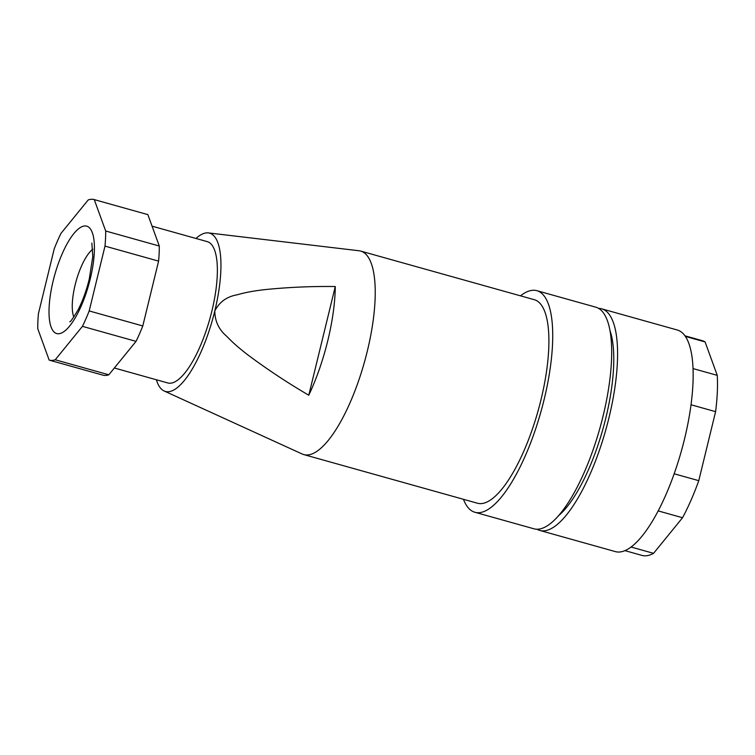 <?xml version="1.0" encoding="UTF-8"?>
<svg xmlns="http://www.w3.org/2000/svg" width="755" height="755" viewBox="0 0 755 755"><rect width="100%" height="100%" fill="white"/><g stroke="black" fill="none" stroke-linecap="round" stroke-linejoin="round"><path stroke-width="1.13" d="M685.446 336.428L705.095 341.93A111.523 35.391 -74.4 0 0 702.122 340.618L685.03 335.833M705.095 341.93L717.25 375.358L693.081 368.591M691.052 404.774L715.598 411.654A111.523 35.391 -74.4 0 0 717.25 375.358M715.598 411.654L698.771 480.671L674.139 473.772M658.124 510.89L682.539 517.732A111.523 35.391 -74.4 0 0 698.771 480.671M682.539 517.732L653.566 553.33L630.991 547.007M624.866 550.612L641.967 555.406A111.523 35.391 -74.4 0 0 653.566 553.33M539.712 530.416L615.287 551.584A115.043 36.504 -74.4 0 0 684.577 438.787A115.043 36.504 -74.4 0 0 677.348 330.02L601.773 308.852A115.043 36.504 105.6 0 1 609.002 417.619A115.043 36.504 105.6 0 1 539.712 530.416A115.043 36.504 105.6 0 1 536.871 529.198M598.715 308.418A115.043 36.504 105.6 0 1 601.773 308.852M558.304 515.873A105.653 33.531 -74.4 0 0 605.878 417.789A105.653 33.531 -74.4 0 0 610.106 330.935M474.848 512.249L533.813 528.764A115.043 36.504 -74.4 0 0 603.103 415.967A115.043 36.504 -74.4 0 0 595.874 307.2L536.909 290.684A115.043 36.504 105.6 0 1 544.147 399.452A115.043 36.504 105.6 0 1 474.848 512.249A115.043 36.504 105.6 0 1 463.476 499.31M520.469 295.837A115.043 36.504 105.6 0 1 536.909 290.684M303.718 454.567L477.386 503.208A105.653 33.531 -74.4 0 0 541.024 399.621A105.653 33.531 -74.4 0 0 534.38 299.726L360.711 251.085A105.653 33.531 105.6 0 1 367.355 350.971A105.653 33.531 105.6 0 1 303.718 454.567A105.653 33.531 105.6 0 1 302.151 453.991L164.109 390.967A82.172 26.076 105.6 0 1 156.398 379.774M195.979 238.467A82.172 26.076 105.6 0 1 208.389 232.908L359.078 250.764A105.653 33.531 105.6 0 1 360.711 251.085M208.389 232.908A82.172 26.076 105.6 0 1 214.826 310.852A82.172 26.076 105.6 0 1 164.109 390.967M152.066 226.17L207.285 241.638A73.367 23.282 105.6 0 1 211.9 311.003A73.367 23.282 105.6 0 1 167.704 382.936L114.364 367.996M147.725 214.59A83.352 26.453 105.6 0 1 147.801 214.609A83.352 26.453 105.6 0 1 147.867 214.628L159.286 246.026A83.352 26.453 105.6 0 1 158.597 261.117L142.789 325.952A83.352 26.453 105.6 0 1 136.042 341.364L108.824 374.791A83.352 26.453 105.6 0 1 102.84 375.131A83.352 26.453 105.6 0 1 102.765 375.112L49.301 360.135M142.789 325.952L89.194 310.937A83.352 26.453 105.6 0 1 82.446 326.349L55.228 359.776A83.352 26.453 105.6 0 1 49.235 360.116A83.352 26.453 105.6 0 1 49.169 360.097L37.75 328.699A83.352 26.453 105.6 0 1 38.439 313.608L54.237 248.782A83.352 26.453 105.6 0 1 60.995 233.37L88.212 199.933A83.352 26.453 105.6 0 1 94.196 199.594A83.352 26.453 105.6 0 1 94.271 199.613L147.867 214.628M159.286 246.026L105.681 231.011L94.271 199.613M105.681 231.011A83.352 26.453 105.6 0 1 104.992 246.111L158.597 261.117M89.194 310.937L104.992 246.111M82.446 326.349L136.042 341.364M108.824 374.791L55.228 359.776M335.277 286.532L308.776 395.214C287.721 382.927 267.355 369.45 247.678 354.774C237.514 346.819 233.37 343.129 226.651 336.249C218.761 329.444 214.816 320.979 214.826 310.852C219.431 302.019 226.736 296.706 236.711 294.903C245.715 292.421 251.122 291.355 263.523 289.769C287.372 287.287 311.286 286.211 335.277 286.532A99.566 31.597 -74.4 0 1 327.812 340.571A99.566 31.597 -74.4 0 1 308.776 395.214M90.26 278.878A55.766 17.695 105.6 0 1 58.579 333.757A55.766 17.695 105.6 0 1 53.171 280.832A55.766 17.695 105.6 0 1 84.853 225.962A55.766 17.695 105.6 0 1 90.26 278.878M73.82 317.034A38.156 12.108 105.6 0 1 75.113 285.031A38.156 12.108 105.6 0 1 92.827 249.178M94.196 199.594L147.801 214.609M49.235 360.116L102.84 375.131M69.819 321.734C70.13 322.432 72.839 318.572 77.925 310.154C82.512 301.349 86.287 291.034 89.232 279.218L92.799 256.577L91.846 243.082"/></g></svg>
